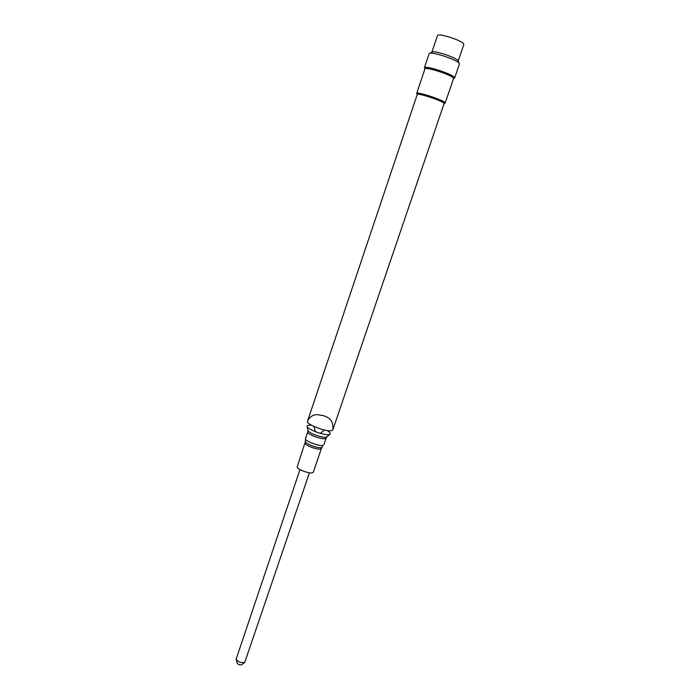 <?xml version="1.0" encoding="UTF-8"?>
<svg xmlns="http://www.w3.org/2000/svg" width="700" height="700" viewBox="0 0 700 700"><rect width="100%" height="100%" fill="white"/><g stroke="black" fill="none" stroke-linecap="round" stroke-linejoin="round"><path stroke-width="1.05" d="M309.435 472.78L244.764 662.314C240.94 663.119 238.07 662.043 236.154 659.094L299.976 469.577M244.764 662.305L241.657 664.773C239.662 665.192 238.166 664.633 237.16 663.084L236.233 659.418M305.235 442.986C304.054 444.999 317.433 450.196 320.696 448.98L321.405 448.455L313.355 472.124L312.629 472.71C309.312 474.119 296.012 468.886 297.255 466.673L305.366 441.674M327.092 436.704L326.349 437.115C322.674 438.392 307.283 432.626 307.86 430.194L307.151 426.387M327.031 430.5C329.543 432.005 330.566 433.169 330.111 433.983L329.227 434.481C324.861 435.986 306.373 429.047 307.116 426.195L307.116 426.195C307.248 425.267 308.761 424.97 311.675 425.303M331.73 430.614C326.777 432.276 305.69 424.183 307.466 421.321L307.466 421.321C309.348 417.322 312.358 415.065 316.479 414.566L323.584 415.678C326.366 416.894 334.084 418.556 332.797 429.896L331.73 430.614M332.797 429.896L444.089 103.591L443.476 102.83C439.836 99.864 416.999 92.636 417.244 94.509L307.466 421.321M444.089 103.591L445.183 103.031L444.553 102.218C440.703 99.059 416.456 91.385 416.71 93.389L417.244 94.5M445.183 103.031L453.539 78.549L452.944 77.612C449.207 74.06 424.821 66.465 424.944 68.862L416.71 93.389M453.53 78.575L454.65 77.971L454.02 76.983C450.091 73.22 424.279 65.179 424.41 67.734L424.935 68.897M454.65 77.971L459.454 63.901L458.85 62.834C455.508 59.36 433.536 52.071 429.861 53.218L429.144 53.637L424.41 67.734M458.168 61.066L457.625 60.2C454.711 57.155 435.715 50.855 432.486 51.861L431.882 52.167M458.176 61.075L463.838 44.468L463.339 43.444C460.031 39.69 437.517 32.821 437.465 35.534L431.874 52.176M321.632 447.536C318.36 448.752 304.841 443.669 305.322 441.411L305.524 438.533C304.194 440.773 319.41 446.661 323.085 445.322L321.632 447.536M323.89 444.745L326.165 438.043L325.377 438.594C321.711 439.88 306.477 433.991 307.781 431.821L305.524 438.533M321.405 448.455L322.096 447.335M307.781 431.821L307.912 430.491M326.165 438.043L326.874 436.905M327.101 436.695L329.98 434.105M324.599 430.036L320.233 433.352M315.341 431.69L313.889 426.405M432.486 51.861L429.861 53.218M457.879 60.454L459.139 63.123"/></g></svg>
